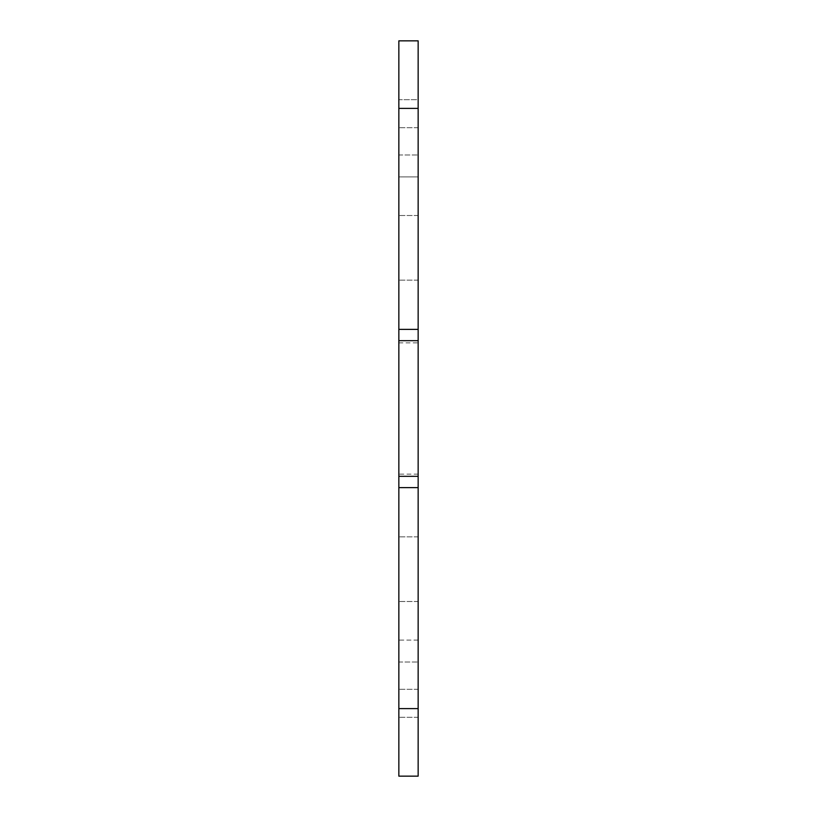 <?xml version="1.0" encoding="UTF-8"?>
<svg xmlns="http://www.w3.org/2000/svg" width="817" height="817" viewBox="0 0 817 817"><rect width="100%" height="100%" fill="white"/><g stroke="black" fill="none" stroke-linecap="round" stroke-linejoin="round"><path stroke-width="0.61" stroke-dasharray="4.08 3.06" d="M418.151 408.5L418.151 474.115L418.151 408.5M398.849 408.5L398.849 474.115L398.849 408.5M418.151 138.308L418.151 176.911L418.151 99.715L418.151 176.911L398.849 176.911L398.849 99.715L398.849 176.911L418.151 176.911L418.151 99.715L398.849 99.715L398.849 138.308L398.849 99.715L418.151 99.715L418.151 138.308M418.151 640.089L398.849 640.089L398.849 717.285L398.849 640.089L398.849 717.285L398.849 640.089L418.151 640.089L418.151 717.285L418.151 640.089M418.151 717.285L398.849 717.285L418.151 717.285L418.151 678.692L418.151 717.285M418.151 776.15L418.151 536.84L418.151 776.15L398.849 776.15L398.849 487.626L398.849 601.496L398.849 487.626L418.151 487.626L418.151 776.15L398.849 776.15L418.151 776.15M418.151 487.626L418.151 215.504L418.151 329.374L418.151 215.504L418.151 329.374L398.849 329.374L398.849 40.85L418.151 40.85L418.151 329.374L398.849 329.374L398.849 601.496L398.849 487.626L418.151 487.626L418.151 601.496L418.151 487.626L398.849 487.626M418.151 40.85L418.151 280.16L418.151 40.85L398.849 40.85L418.151 40.85M398.849 662.015L398.849 536.84L398.849 662.015L418.151 662.015L398.849 662.015M418.151 689.303L398.849 689.303L418.151 689.303M418.151 536.84L398.849 536.84L418.151 536.84M418.151 215.504L398.849 215.504L418.151 215.504M418.151 601.496L398.849 601.496L418.151 601.496M398.849 154.985L398.849 280.16L398.849 154.985L418.151 154.985L398.849 154.985M418.151 127.697L398.849 127.697L418.151 127.697M418.151 280.16L398.849 280.16L418.151 280.16M418.151 476.321L398.849 476.321M418.151 329.374L398.849 329.374M418.151 340.679L398.849 340.679M418.151 108.395L398.849 108.395M398.849 708.605L418.151 708.605M418.151 474.115L398.849 474.115M398.849 342.885L418.151 342.885"/><path stroke-width="1.23" d="M398.849 708.605L398.849 776.15L418.151 776.15L418.151 487.626L398.849 487.626L398.849 708.605L418.151 708.605M418.151 108.395L418.151 40.85L398.849 40.85L398.849 329.374L418.151 329.374L418.151 108.395L398.849 108.395M418.151 329.374L418.151 487.626M398.849 487.626L398.849 329.374M418.151 476.321L398.849 476.321M418.151 340.679L398.849 340.679"/></g></svg>
